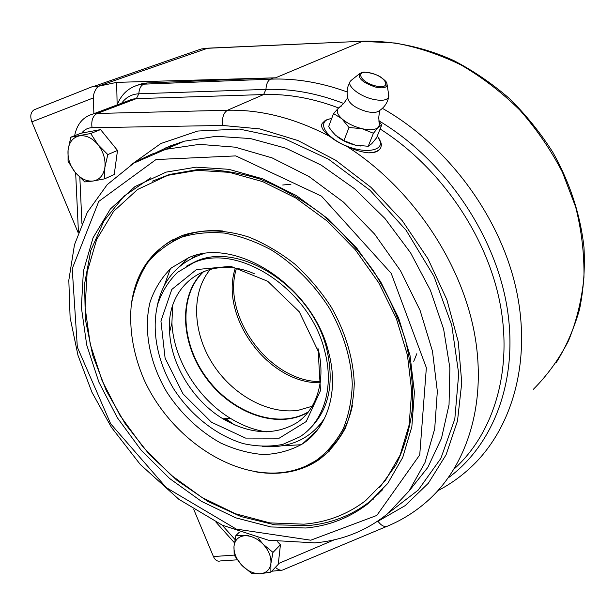 <?xml version="1.0" encoding="UTF-8"?>
<svg xmlns="http://www.w3.org/2000/svg" width="615" height="615" viewBox="0 0 615 615"><rect width="100%" height="100%" fill="white"/><g stroke="black" fill="none" stroke-linecap="round" stroke-linejoin="round"><path stroke-width="0.92" d="M312.328 406.215L298.436 410.236C267.94 414.856 231.932 394.599 212.237 363.142C192.48 331.739 191.027 292.017 210.491 269.186M320.338 382.761C269.009 384.183 219.101 317.017 235.261 268.278M234.377 424.819L225.759 418.623M282.723 185.007L290.91 184.269M416.832 353.71L413.764 361.336M305.763 466.116L320.692 458.129L329.463 451.01M172.546 239.858C164.267 244.639 157.163 250.759 151.252 258.192M131.21 305.363C135.608 271.061 152.728 247.73 182.57 235.368C202.397 228.949 225.444 229.426 249.221 237.213C265.057 243.694 280.263 252.657 294.823 264.112C308.692 276.812 320.83 291.141 331.254 307.116C345.353 331.816 353.279 358.353 354.278 383.491C353.717 399.842 350.688 414.81 345.2 428.394C338.435 440.909 329.786 451.295 319.239 459.536C308.63 466.77 296.73 471.159 283.538 472.712C274.205 473.788 264.635 473.442 254.825 471.69M152.251 181.217L169.632 174.445L197.769 169.54C217.864 169.279 238.597 172.454 259.984 179.073C281.378 187.66 302.065 199.437 322.045 214.397C341.217 230.986 358.345 249.805 373.428 270.861C387.004 292.825 397.59 315.564 405.2 339.103C410.935 362.627 413.395 385.397 412.58 407.422C409.936 428.609 404.363 447.82 395.868 465.055L379.755 487.349M303.987 524.18C327.095 522.235 347.644 514.378 365.633 500.61L385.321 480.607L400.111 455.138L409.129 424.965L411.696 391.155L407.43 355.086L396.291 318.332L378.64 282.623L355.232 249.667L327.172 221.039L295.838 198.053L262.736 181.648L229.426 172.361L197.354 170.34L167.818 175.321L137.537 189.512L113.552 211.437L96.632 239.535L87.153 272.137L85.116 307.569L90.251 344.231L102.082 380.639L119.987 415.402L143.203 447.236L170.862 474.957L201.981 497.466L235.414 513.74L269.893 522.896L303.987 524.18M150.69 177.843L124.153 196.047L104.004 220.8L90.759 250.613L84.578 283.953L85.347 319.323L92.734 355.309L106.257 390.587L125.306 423.935L149.161 454.224L177.02 480.4L207.947 501.479L240.911 516.546L274.736 524.81L308.107 525.61C331.285 523.427 351.911 515.37 369.969 501.433L382.538 489.817M360.874 146.047L355.455 145.171L368.231 146.27L371.744 143.718L376.541 137.868L381.707 125.037L378.294 127.397L373.428 133.263L361.935 128.666L349.005 127.513L341.886 118.757L333.538 113.56L338.696 107.886L341.271 106.126M333.538 113.56L328.641 126.636L331.408 130.657L335.598 135.308L343.946 140.643L355.455 145.171C348.644 143.51 342.678 140.774 337.574 136.96M379.001 122.047L379.524 124.691L378.294 127.397C375.327 129.965 369.876 130.388 361.935 128.666C353.871 126.613 347.191 123.315 341.886 118.757C337.066 114.19 336.005 110.562 338.696 107.886L339.58 107.248M378.871 121.063L381.707 125.037M368.231 146.27L373.428 133.263M343.946 140.643L349.005 127.513M388.557 94.057L388.703 97.062C386.92 100.414 381.615 101.137 372.79 99.223C359.314 96.148 346.529 85.739 350.381 81.203L351.434 80.173M388.68 97.185C387.296 103.212 384.006 107.84 378.802 111.054C376.403 112.691 372.375 112.86 366.701 111.584C355.501 108.209 349.205 103.766 347.813 98.254L347.114 94.003L347.275 89.698L348.021 86.331L350.196 81.503M328.656 352.418C313.181 286.406 235.76 236.114 188.751 257.647L171.454 267.848C161.845 277.196 154.742 288.543 150.129 301.904C143.141 329.794 149.637 363.188 166.919 392.255C180.81 413.549 199.445 431.207 220.508 442.915C234.861 449.557 249.252 453.447 263.681 454.577C277.796 454.001 290.711 450.457 302.426 443.93C327.611 427.856 339.173 391.271 328.656 352.418M200.813 254.233L199.506 254.979M224.421 418.7L234.623 424.957M322.852 420.752L323.851 419.799M190.089 264.05L188.928 264.842M308.3 430.108C328.602 411.243 334.76 384.267 326.773 349.189C312.305 287.574 239.942 240.857 195.977 261.321L186.46 266.149M324.666 350.934C310.121 289.165 237.582 242.279 193.571 262.759L177.535 272.345C168.625 281.086 162.029 291.687 157.748 304.148C151.252 330.155 157.279 361.297 173.392 388.419C190.45 415.04 216.219 435.528 243.455 443.638C257.093 446.613 270.2 446.867 282.777 444.399L299.789 436.865C323.644 421.852 334.575 387.412 324.666 350.934M318.201 351.227L299.274 311.805L267.717 281.263L230.733 266.303L196.477 269.57L171.808 289.427L160.93 321.076L165.097 358.138L183.039 393.908L211.46 422.236L245.539 438.088L279.287 438.141L306.239 421.536L320.469 390.625L318.201 351.227M254.233 273.675C207.194 253.18 165.581 285.675 169.602 332.108C171.155 365.072 193.256 400.826 222.891 418.784C250.305 434.636 275.143 435.835 297.414 422.39C317.386 408.529 326.119 379.109 317.863 347.975M172.638 305.863L171.908 323.06C173.591 359.429 197.815 398.62 230.441 418.354C242.072 425.457 254.018 429.97 266.287 431.884M380.885 147.454L380.662 147.938C378.901 151.367 374.758 152.997 368.231 152.828C374.843 152.635 379.017 150.929 380.762 147.708L381.408 145.086L381.131 143.203L379.324 138.898M328.372 119.179L325.397 120.332L322.129 123.454L321.507 125.498L321.806 124.192M377.341 135.877L380.324 141.696C382.484 151.098 364.426 153.55 346.045 145.824C327.564 138.29 317.886 124.368 327.195 119.725L331.785 118.241M368.231 152.828C361.812 152.159 354.793 150.075 347.168 146.593C339.695 143.249 333.953 139.882 329.94 136.492C324.605 132.371 321.791 128.704 321.507 125.498M305.816 528.001L270.961 526.955L235.668 517.807L201.42 501.333L169.525 478.439L141.15 450.188L117.311 417.693L98.9 382.176L86.707 344.954L81.372 307.439L83.394 271.169L93.057 237.782L110.369 209.008L134.977 186.583L166.058 172.131L196.139 167.157L228.795 169.31L262.705 178.827L296.399 195.593L328.302 219.048L356.861 248.229L380.7 281.808L398.681 318.178L410.036 355.601L414.41 392.339L411.842 426.764L402.717 457.499L387.734 483.452L367.778 503.854C349.689 517.799 329.04 525.848 305.816 528.001M117.15 104.911L116.65 82.364L275.582 77.813L147.062 82.964L142.373 83.571L137.391 85.216M328.072 450.649C340.356 439.202 348.49 424.096 352.48 405.339M222.914 230.994C209.092 229.772 196.354 231.294 184.685 235.553L172.492 241.295M283.207 472.397C295.853 470.759 307.285 466.47 317.494 459.52C327.964 451.356 336.559 441.063 343.278 428.647C348.72 415.171 351.726 400.327 352.28 384.098C351.165 358.614 343.539 333.345 329.417 308.3C314.234 284.361 293.993 264.089 271.23 249.898C255.763 241.618 240.242 236.022 224.667 233.108C209.4 231.786 195.14 233.123 181.879 237.121C168.287 243.148 156.825 251.743 147.477 262.905C139.536 275.259 134.147 289.15 131.31 304.594C129.027 328.887 133.124 353.571 143.618 378.671C169.217 436.173 230.571 478.993 283.207 472.397M277.557 541.761L280.432 544.752L278.249 564.347L270.869 572.135L260.084 573.757C266.357 573.157 269.962 569.698 270.915 563.378C271.369 556.798 268.763 550.41 263.112 544.206C257.17 538.302 250.966 535.481 244.509 535.75C238.289 536.534 234.784 540.078 233.992 546.389C233.669 552.885 236.26 559.166 241.764 565.216C247.538 571.012 253.641 573.864 260.084 573.757L251.443 573.249L241.764 565.216L234.169 555.122L233.992 546.389L235.914 535.519L244.509 535.75L248.66 535.25M239.396 532.16L235.914 535.519M280.432 544.752L272.999 552.416L270.915 563.378L270.869 572.135M257.893 537.848L263.112 544.206L272.999 552.416M93.303 180.995C99.722 179.711 103.581 175.167 104.888 167.365C105.688 159.277 103.366 151.69 97.923 144.587C92.15 137.883 85.962 134.985 79.343 135.892C72.947 137.414 69.188 142.08 68.073 149.883C67.419 157.878 69.756 165.32 75.068 172.215C80.657 178.781 86.738 181.702 93.303 180.995L84.755 181.94L75.068 172.215L68.057 161.345L68.073 149.883L70.81 137.191L90.705 133.509L97.923 144.587L107.817 154.58L104.888 167.365L104.612 178.85L93.303 180.995M104.612 178.85L114.229 174.514L117.511 150.444L100.568 129.596L80.757 133.286L70.81 137.191M117.511 150.444L107.817 154.58M100.568 129.596L90.705 133.509M116.65 82.364L98.123 86.338C94.948 89.967 93.372 93.818 93.388 97.9L31.865 121.855L78.205 232.808M93.388 97.9L93.88 113.69M237.282 559.819L220.378 560.942C217.51 561.764 215.196 560.296 213.428 556.552L193.817 509.597M31.865 121.855C29.881 116.112 30.665 112.084 34.225 109.754L34.778 109.516M91.481 87.007L94.172 86.3L98.123 86.338M179.572 142.58L177.612 143.879L173.415 144.686M378.417 494.03L378.832 493.845M378.817 493.868L378.394 494.053M373.39 499.111L372.16 499.657M320.492 381.615C269.97 382.084 221.385 316.702 236.406 268.463M375.557 85.916C358.945 81.803 354.701 68.88 371.006 73.093C387.127 77.036 392.078 90.013 375.557 85.916M360.19 73.239L359.614 73.662C357.853 78.428 363.15 82.894 375.511 87.061C382.484 88.56 386.366 87.891 387.181 85.047L386.735 83.017M301.181 444.73L282.285 445.821M163.967 286.267L170.401 268.747M188.536 257.731L180.679 265.426M316.602 430.784L302.426 443.93M321.514 423.981L317.917 426.749M192.403 257.939L196.131 255.263M305.909 440.701L307.323 440.34M203.611 271.384C177.904 294.985 180.295 343.577 206.502 378.509C232.385 413.672 278.226 429.985 308.238 412.173M81.757 133.101C84.34 129.634 87.768 127.835 92.042 127.689L222.684 125.468L259.776 128.904L297.998 140.558L335.675 160.261L371.014 187.36L402.302 220.731L428.009 258.838L446.921 299.851L458.275 341.802L461.75 382.753L457.506 420.921L446.067 454.823L428.286 483.305L405.208 505.599L377.987 521.266C381.646 526.202 385.19 527.655 388.626 525.633C402.325 519.813 414.887 511.941 426.326 502.009C467.331 466.57 487.995 401.926 473.888 330.37C459.666 258.93 410.005 186.676 347.168 146.593M127.743 100.914L132.486 99.13L136.353 98.631L263.627 94.549C287.943 93.764 312.935 98.239 338.604 107.963M380.116 128.981C439.879 166.842 486.626 234.899 499.941 302.895C513.141 371.006 493.468 433.514 454.185 468.945M343.716 103.466C317.094 93.203 291.164 88.506 265.941 89.39L263.627 94.549L227.481 110.254L97.109 113.468L93.165 113.96L89.244 115.312M329.94 136.492C295 118.195 260.845 109.447 227.481 110.254C223.476 112.783 221.877 117.857 222.684 125.468M310.775 540.201L236.337 529.108L166.281 487.618L110.677 423.789L77.336 347.152L72.216 268.717L98.761 201.42L156.018 159.546L235.822 155.903L321.491 196.162L391.194 273.321L426.356 367.732L419.738 454.892L376.818 515.439L310.775 540.201M156.771 152.274L170.101 145.986L184.369 141.173L133.847 163.121L107.21 184.638L87.299 212.344L74.484 244.716L68.819 280.256L70.102 317.548L77.967 355.286L91.927 392.232L111.407 427.294L140.251 464.44L178.834 499.288L222.33 525.172L268.509 540.231L314.795 542.868C342.232 540.477 366.54 530.753 387.704 513.686L409.021 491.062L425.011 462.526L434.697 428.886L437.334 391.301L432.483 351.234L420.091 310.421L400.519 270.746L374.596 234.077L343.524 202.158L308.807 176.413L272.107 157.886L235.114 147.162L199.429 144.364L166.442 149.222L151.913 154.104L138.367 160.523M156.848 152.228L170.132 145.955L184.369 141.173L216.142 136.299L250.413 138.552L285.898 148.184L321.168 165.112L354.694 188.843L384.952 218.486L410.566 252.803L430.392 290.265L443.638 329.186L449.865 367.87L449.042 404.701L441.493 438.272L427.817 467.423L408.844 491.308M388.795 512.779L418.246 490.063L440.84 458.444L454.8 419.069L458.705 373.805L451.748 325.189L433.921 276.258L406.123 230.287L370.145 190.381L328.456 159.162L283.922 138.437L239.45 129.073L197.707 131.041L160.884 143.518L130.618 165.135M377.987 521.266L376.772 521.781M334.437 539.762L278.334 563.594M81.926 223.391L79.842 177.458M235.022 539.532L222.061 525.049M92.042 127.689C91.097 120.594 92.78 115.851 97.109 113.468L136.353 98.631L138.836 93.788C131.672 94.164 125.952 97.308 121.678 103.205M347.083 91.919C320.846 82.418 295.331 78.159 270.539 79.15C267.809 80.588 266.28 84.001 265.941 89.39L138.836 93.788C139.144 88.745 140.781 85.539 143.756 84.17L139.059 84.77L133.924 86.492M448.312 477.817C493.714 444.584 519.091 379.509 506.906 306.408C494.668 233.431 443.784 159.439 378.84 120.763M273.567 77.882L270.539 79.15L143.756 84.17L147.062 82.964M437.949 490.655C449.065 484.851 459.374 477.678 468.876 469.122C511.234 431.215 532.083 363.319 516.369 290.072C500.556 216.949 447.697 145.217 382.399 108.355M275.443 567.314C278.626 570.366 281.647 570.997 284.491 569.213L386.451 526.54M275.582 77.813L362.458 41.366L395.114 43.012C417.377 47.101 439.341 54.412 460.996 64.944C482.129 77.236 501.709 92.258 519.744 110C536.557 129.058 550.786 149.806 562.441 172.254L575.671 207.024C581.621 230.779 584.381 254.226 583.942 277.365C581.713 299.951 576.578 321.053 568.537 340.679C559.012 359.183 547.258 375.419 533.274 389.395M234.169 555.107L213.428 556.552M197.669 50.23L201.12 49.023L206.44 48.331L363.703 41.205M97.87 86.308L207.862 48.17M319.239 459.536L320.692 458.129M167.818 175.321L169.632 174.445M378.909 121.386L379.647 122.078M388.895 96.255L387.181 85.047C386.174 82.971 388.972 83.394 380.969 77.252C375.642 73.331 363.127 71.332 362.097 72.47L359.614 73.662L350.934 80.58M338.757 107.833L343.685 103.504L347.69 97.777M379.524 124.691L378.702 117.78L379.632 110.539M324.766 417.969C310.836 438.787 290.034 448.335 262.367 446.598M157.086 306.677C162.398 280.033 177.72 262.421 203.058 253.849M195.977 261.321L193.571 262.759M222.891 418.784L230.441 418.354M169.602 332.108L171.908 323.06M204.165 271.169C178.358 294.57 180.649 343.255 206.909 378.233C232.854 413.465 278.764 429.662 308.599 411.712M327.195 119.725L325.397 120.332M380.324 141.696L381.131 143.203M167.211 175.498L168.064 174.929M74.638 135.684C76.983 123.992 83.156 116.75 93.165 113.96L127.866 100.868M142.373 83.571L139.059 84.77C128.573 87.607 121.278 94.31 117.188 104.896M271.722 571.235L282.077 570.174M234.438 542.784L215.957 522.127M78.436 232.17L75.66 172.938M181.879 237.121L184.685 235.553M367.778 503.854L369.969 501.433M34.225 109.754L92.058 86.776M94.164 86.292L201.12 49.023L206.863 48.216L362.835 41.243C392.678 40.567 423.75 47.032 453.739 60.554C473.419 70.802 491.938 83.432 509.312 98.438C525.756 114.636 540.216 132.509 552.693 152.043C569.874 182.632 580.306 214.381 583.981 247.307C585.096 268.817 583.604 289.542 579.515 309.483C574.01 328.725 566.277 346.406 556.314 362.535M177.612 143.879L165.074 148.115M379.001 493.668L378.609 493.845"/></g></svg>

